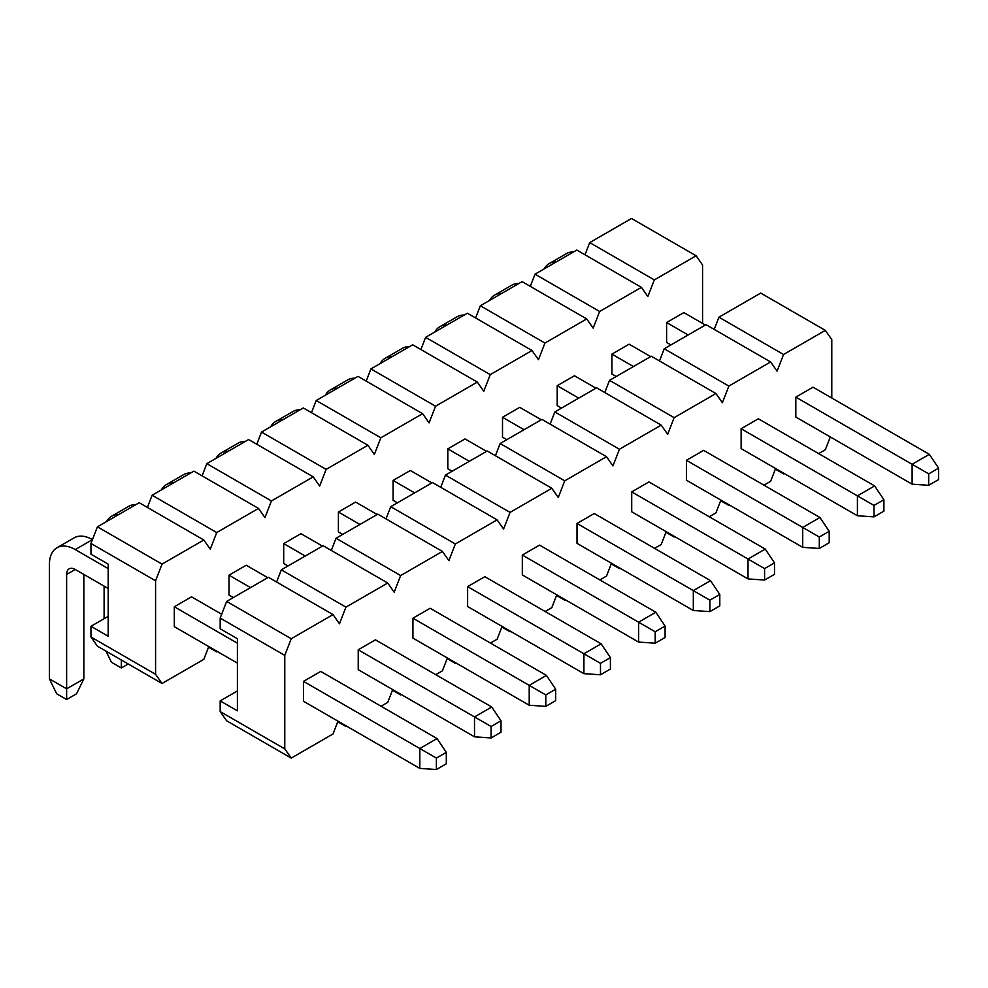 <?xml version="1.0" encoding="UTF-8"?>
<svg xmlns="http://www.w3.org/2000/svg" width="988" height="988" viewBox="0 0 988 988"><rect width="100%" height="100%" fill="white"/><g stroke="black" fill="none" stroke-linecap="round" stroke-linejoin="round"><path stroke-width="1.48" d="M333.018 614.598L291.238 638.73L284.779 655.377L284.779 748.892L220.176 711.595L220.176 700.887L237.404 710.841L237.404 638.73L220.176 628.776L220.176 618.08L226.635 601.42L268.415 577.301L333.018 614.598L339.477 623.799L345.948 607.138L387.728 583.019L394.187 592.22L400.646 575.559L442.426 551.44L448.885 560.628L455.345 543.98L497.125 519.861L503.584 529.049L510.043 512.402L551.823 488.282L558.282 497.47L564.741 480.823L606.521 456.703L612.98 465.891L619.439 449.244L661.219 425.124L667.678 434.312L674.149 417.665L715.917 393.533L722.389 402.734L728.848 386.073L770.628 361.954L777.087 371.142L783.546 354.494L825.326 330.375L831.785 339.563L831.785 398.016M830.291 436.943L825.326 449.738L818.644 453.591M345.059 725.254L345.948 726.501L346.59 726.131M381.047 706.235L387.728 702.382L392.693 689.587M399.757 693.662L400.646 694.922L401.289 694.552M435.745 674.656L442.426 670.803L447.391 658.008M454.455 662.084L455.345 663.343L455.987 662.973M490.443 643.077L497.125 639.224L502.089 626.429M509.166 630.505L510.043 631.764L510.685 631.394M545.154 611.498L551.823 607.645L556.787 594.838M563.864 598.926L564.741 600.185L565.395 599.815M599.852 579.919L606.521 576.066L611.486 563.259M618.562 567.347L619.439 568.606L620.094 568.224M654.55 548.34L661.219 544.487L666.184 531.68M673.26 535.768L674.149 537.015L674.792 536.645M709.248 516.749L715.917 512.896L720.894 500.101M727.958 504.189L728.848 505.436L729.49 505.066M763.946 485.17L770.628 481.317L775.592 468.522M782.657 472.597L783.546 473.857L784.188 473.487M284.779 748.892L291.238 758.092L333.018 733.961L337.982 721.166M436.387 769.529L419.814 768.405L303.514 701.27L303.514 681.374L320.742 671.42L437.042 738.567L446.304 752.362L436.387 758.08L436.387 769.529L446.304 763.81L446.304 752.362M491.098 737.95L474.512 736.826L358.224 669.679L358.224 649.795L375.452 639.841L491.74 706.988L501.002 720.783L491.098 726.501L491.098 737.95L501.002 732.219L501.002 720.783M545.796 706.358L529.21 705.247L412.922 638.1L412.922 618.204L430.151 608.262L546.438 675.409L555.701 689.204L545.796 694.922L545.796 706.358L555.701 700.64L555.701 689.204M600.494 674.779L583.908 673.668L467.62 606.521L467.62 586.625L484.849 576.683L601.136 643.818L610.399 657.625L600.494 663.343L600.494 674.779L610.399 669.061L610.399 657.625M655.192 643.2L638.606 642.077L522.319 574.942L522.319 555.046L539.547 545.104L655.834 612.239L665.097 626.046L655.192 631.764L655.192 643.2L665.097 637.482L665.097 626.046M709.89 611.621L693.317 610.498L577.017 543.363L577.017 523.467L594.245 513.525L710.545 580.66L719.795 594.467L709.89 600.185L709.89 611.621L719.795 605.903L719.795 594.467M764.589 580.042L748.015 578.919L631.715 511.784L631.715 491.888L648.943 481.934L765.243 549.081L774.506 562.876L764.589 568.606L764.589 580.042L774.506 574.324L774.506 562.876M819.299 548.464L802.713 547.34L686.425 480.205L686.425 460.309L703.654 450.355L819.941 517.502L829.204 531.297L819.299 537.015L819.299 548.464L829.204 542.745L829.204 531.297M873.997 516.872L857.411 515.761L741.124 448.614L741.124 428.73L758.352 418.776L874.639 485.923L883.902 499.718L873.997 505.436L873.997 516.872L883.902 511.154L883.902 499.718M928.695 485.293L912.109 484.182L795.822 417.035L795.822 397.139L813.05 387.197L929.338 454.332L938.6 468.139L928.695 473.857L928.695 485.293L938.6 479.575L938.6 468.139M276.603 582.031L281.333 569.841L323.113 545.722L387.728 583.019M331.313 550.452L336.031 538.262L377.811 514.143L442.426 551.44M386.012 518.873L390.742 506.683L432.522 482.564L497.125 519.861M440.71 487.294L445.44 475.105L487.22 450.985L551.823 488.282M495.408 455.715L500.138 443.526L541.918 419.394L606.521 456.703M550.106 424.124L554.836 411.934L596.616 387.815L661.219 425.124M604.804 392.545L609.534 380.355L651.314 356.236L715.917 393.533M659.502 360.966L664.232 348.776L706.012 324.657L770.628 361.954M714.213 329.387L718.943 317.197L760.723 293.078L825.326 330.375M226.635 601.42L291.238 638.73M220.176 618.08L284.779 655.377M220.176 711.595L226.635 720.783L291.238 758.092M337.748 721.771L345.948 726.501M392.446 690.192L400.646 694.922M447.156 658.613L455.345 663.343M501.855 627.034L510.043 631.764M556.553 595.455L564.741 600.185M611.251 563.876L619.439 568.606M665.949 532.297L674.149 537.015M720.647 500.706L728.848 505.436M775.358 469.127L783.546 473.857M220.176 700.887L237.404 690.945M345.948 607.138L281.333 569.841M400.646 575.559L336.031 538.262M455.345 543.98L390.742 506.683M510.043 512.402L445.44 475.105M564.741 480.823L500.138 443.526M619.439 449.244L554.836 411.934M674.149 417.665L609.534 380.355M728.848 386.073L664.232 348.776M783.546 354.494L718.943 317.197M437.042 738.567L419.814 748.509L436.387 758.08M221.67 614.227L191.536 596.826L174.308 606.768L237.404 643.2M75.249 549.575A36.544 21.106 -120 0 0 56.971 547.772L74.199 537.818A36.544 21.106 60 0 1 92.452 539.621L75.249 549.575L108.186 568.606M303.514 681.374L419.814 748.509L419.814 768.405M56.971 547.772A36.544 21.106 -120 0 0 49.4 564.494L49.4 678.892L66.628 688.834L66.628 574.448A12.177 7.04 60 0 1 69.148 568.866A12.177 7.04 60 0 1 75.249 569.471L108.186 588.49M174.308 606.768L174.308 626.664L237.404 663.096M83.857 574.448L83.857 678.892L66.628 688.834L66.628 699.529L56.724 693.811L49.4 678.892M83.857 678.892L76.533 693.811L66.628 699.529M491.74 706.988L474.512 716.93L491.098 726.501M267.773 577.671L246.234 565.247L229.006 575.189L250.544 587.625M358.224 649.795L474.512 716.93L474.512 736.826M118.807 514.476A36.544 21.106 -120 0 0 111.669 516.181A36.544 21.106 -120 0 0 106.63 521.516M104.098 586.131L104.098 618.71M229.006 575.189L229.006 595.085L233.316 597.567M111.669 516.181L128.897 506.239A36.544 21.106 60 0 1 136.035 504.535M128.218 663.961L121.326 667.95L111.422 662.232L105.975 651.117M121.326 659.984L121.326 667.95M546.438 675.409L529.21 685.351L545.796 694.922M322.471 546.092L300.932 533.668L283.704 543.61L305.243 556.046M412.922 618.204L529.21 685.351L529.21 705.247M173.505 482.897A36.544 21.106 -120 0 0 166.367 484.602A36.544 21.106 -120 0 0 161.328 489.937M283.704 543.61L283.704 563.506L288.014 565.988M166.367 484.602L183.595 474.66A36.544 21.106 60 0 1 190.733 472.956M601.136 643.818L583.908 653.772L600.494 663.343M377.169 514.513L355.631 502.077L338.402 512.031L359.941 524.467M467.62 586.625L583.908 653.772L583.908 673.668M228.203 451.318A36.544 21.106 -120 0 0 221.065 453.023A36.544 21.106 -120 0 0 216.026 458.346M338.402 512.031L338.402 531.927L342.713 534.409M221.065 453.023L238.293 443.081A36.544 21.106 60 0 1 245.432 441.377M655.834 612.239L638.606 622.193L655.192 631.764M431.867 482.934L410.329 470.498L393.101 480.452L414.639 492.876M522.319 555.046L638.606 622.193L638.606 642.077M282.901 419.739A36.544 21.106 -120 0 0 275.776 421.444A36.544 21.106 -120 0 0 270.724 426.767M393.101 480.452L393.101 500.336L397.411 502.83M275.776 421.444L293.004 411.502A36.544 21.106 60 0 1 300.13 409.785M710.545 580.66L693.317 590.602L709.89 600.185M486.565 451.355L465.039 438.919L447.811 448.873L469.337 461.297M577.017 523.467L693.317 590.602L693.317 610.498M337.6 388.161A36.544 21.106 -120 0 0 330.474 389.865A36.544 21.106 -120 0 0 325.423 395.188M447.811 448.873L447.811 468.757L452.109 471.251M330.474 389.865L347.702 379.911A36.544 21.106 60 0 1 354.828 378.206M765.243 549.081L748.015 559.023L764.589 568.606M541.276 419.776L519.737 407.34L502.509 417.282L524.035 429.718M631.715 491.888L748.015 559.023L748.015 578.919M392.31 356.582A36.544 21.106 -120 0 0 385.172 358.286A36.544 21.106 -120 0 0 380.121 363.609M502.509 417.282L502.509 437.178L506.807 439.66M385.172 358.286L402.4 348.332A36.544 21.106 60 0 1 409.538 346.627M819.941 517.502L802.713 527.444L819.299 537.015M595.974 388.198L574.436 375.761L557.207 385.703L578.746 398.139M686.425 460.309L802.713 527.444L802.713 547.34M447.008 324.99A36.544 21.106 -120 0 0 439.87 326.707A36.544 21.106 -120 0 0 434.819 332.03M557.207 385.703L557.207 405.599L561.517 408.081M439.87 326.707L457.098 316.753A36.544 21.106 60 0 1 464.237 315.048M874.639 485.923L857.411 495.865L873.997 505.436M650.672 356.606L629.134 344.182L611.905 354.124L633.444 366.56M741.124 428.73L857.411 495.865L857.411 515.761M501.706 293.411A36.544 21.106 -120 0 0 494.568 295.116A36.544 21.106 -120 0 0 489.529 300.451M611.905 354.124L611.905 374.02L616.216 376.502M494.568 295.116L511.796 285.174A36.544 21.106 60 0 1 518.935 283.47M929.338 454.332L912.109 464.286L928.695 473.857M705.37 325.027L683.832 312.591L666.604 322.545L688.142 334.981M795.822 397.139L912.109 464.286L912.109 484.182M556.405 261.832A36.544 21.106 -120 0 0 549.266 263.537A36.544 21.106 -120 0 0 544.227 268.86M666.604 322.545L666.604 342.441L670.914 344.923M549.266 263.537L566.495 253.595A36.544 21.106 60 0 1 573.633 251.891M203.812 540.004L162.032 564.123L155.573 580.771L155.573 674.298L90.958 637.001L90.958 626.293L108.186 636.235L108.186 564.123L90.958 554.182L90.958 543.474L97.429 526.826L139.197 502.707L203.812 540.004L210.271 549.192L216.73 532.544L258.51 508.425L264.969 517.613L271.428 500.965L313.208 476.846L319.667 486.034L326.126 469.386L367.906 445.255L374.366 454.455L380.837 437.795L422.605 413.676L429.076 422.876L435.535 406.216L477.315 382.097L483.774 391.285L490.233 374.637L532.013 350.518L538.472 359.706L544.931 343.058L586.711 318.939L593.171 328.127L599.63 311.479L641.41 287.36L647.869 296.548L654.328 279.9L696.108 255.781L702.567 264.969L702.567 323.409M215.853 650.647L216.73 651.907L217.372 651.537M155.573 674.298L162.032 683.486L203.812 659.366L208.777 646.572M147.397 507.437L152.127 495.247L193.907 471.128L258.51 508.425M202.095 475.846L206.825 463.656L248.606 439.536L313.208 476.846M256.794 444.267L261.524 432.077L303.304 407.958L367.906 445.255M311.492 412.688L316.222 400.498L358.002 376.379L422.605 413.676M366.19 381.109L370.92 368.919L412.7 344.8L477.315 382.097M420.9 349.53L425.63 337.34L467.398 313.221L532.013 350.518M475.599 317.951L480.329 305.761L522.109 281.642L586.711 318.939M530.297 286.372L535.027 274.182L576.807 250.05L641.41 287.36M584.995 254.781L589.725 242.591L631.505 218.472L696.108 255.781M97.429 526.826L162.032 564.123M90.958 543.474L155.573 580.771M90.958 637.001L97.429 646.189L162.032 683.486M208.542 647.177L216.73 651.907M90.958 626.293L108.186 616.351M216.73 532.544L152.127 495.247M271.428 500.965L206.825 463.656M326.126 469.386L261.524 432.077M380.837 437.795L316.222 400.498M435.535 406.216L370.92 368.919M490.233 374.637L425.63 337.34M544.931 343.058L480.329 305.761M599.63 311.479L535.027 274.182M654.328 279.9L589.725 242.591M75.249 569.471L66.628 574.448"/></g></svg>
